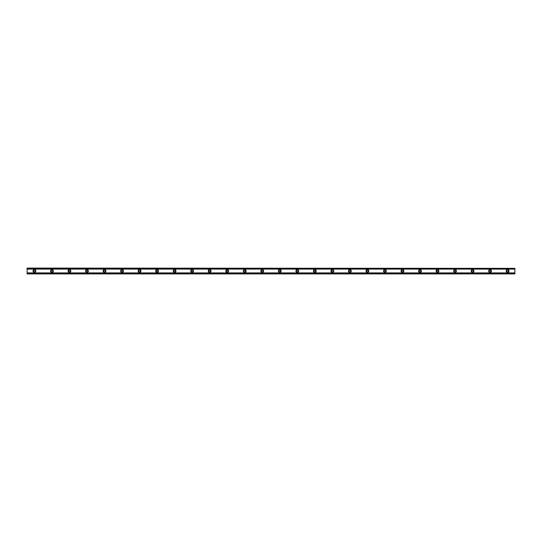 <?xml version="1.0" encoding="UTF-8"?>
<svg xmlns="http://www.w3.org/2000/svg" width="542" height="542" viewBox="0 0 542 542"><rect width="100%" height="100%" fill="white"/><g stroke="black" fill="none" stroke-linecap="round" stroke-linejoin="round"><path stroke-width="0.81" d="M34.403 271.874A0.874 0.874 0 0 1 33.529 271A0.874 0.874 0 0 1 34.403 270.126A0.874 0.874 0 0 1 35.277 271A0.874 0.874 0 0 1 34.403 271.874M507.597 271.874A0.874 0.874 0 0 1 506.723 271A0.874 0.874 0 0 1 507.597 270.126A0.874 0.874 0 0 1 508.471 271A0.874 0.874 0 0 1 507.597 271.874M490.07 271.874A0.874 0.874 0 0 1 489.196 271A0.874 0.874 0 0 1 490.07 270.126A0.874 0.874 0 0 1 490.95 271A0.874 0.874 0 0 1 490.07 271.874M472.549 271.874A0.874 0.874 0 0 1 471.669 271A0.874 0.874 0 0 1 472.549 270.126A0.874 0.874 0 0 1 473.423 271A0.874 0.874 0 0 1 472.549 271.874M455.023 271.874A0.874 0.874 0 0 1 454.142 271A0.874 0.874 0 0 1 455.023 270.126A0.874 0.874 0 0 1 455.897 271A0.874 0.874 0 0 1 455.023 271.874M437.496 271.874A0.874 0.874 0 0 1 436.622 271A0.874 0.874 0 0 1 437.496 270.126A0.874 0.874 0 0 1 438.37 271A0.874 0.874 0 0 1 437.496 271.874M419.969 271.874A0.874 0.874 0 0 1 419.095 271A0.874 0.874 0 0 1 419.969 270.126A0.874 0.874 0 0 1 420.843 271A0.874 0.874 0 0 1 419.969 271.874M402.442 271.874A0.874 0.874 0 0 1 401.568 271A0.874 0.874 0 0 1 402.442 270.126A0.874 0.874 0 0 1 403.323 271A0.874 0.874 0 0 1 402.442 271.874M384.915 271.874A0.874 0.874 0 0 1 384.041 271A0.874 0.874 0 0 1 384.915 270.126A0.874 0.874 0 0 1 385.796 271A0.874 0.874 0 0 1 384.915 271.874M367.395 271.874A0.874 0.874 0 0 1 366.514 271A0.874 0.874 0 0 1 367.395 270.126A0.874 0.874 0 0 1 368.269 271A0.874 0.874 0 0 1 367.395 271.874M349.868 271.874A0.874 0.874 0 0 1 348.987 271A0.874 0.874 0 0 1 349.868 270.126A0.874 0.874 0 0 1 350.742 271A0.874 0.874 0 0 1 349.868 271.874M332.341 271.874A0.874 0.874 0 0 1 331.467 271A0.874 0.874 0 0 1 332.341 270.126A0.874 0.874 0 0 1 333.215 271A0.874 0.874 0 0 1 332.341 271.874M314.814 271.874A0.874 0.874 0 0 1 313.94 271A0.874 0.874 0 0 1 314.814 270.126A0.874 0.874 0 0 1 315.688 271A0.874 0.874 0 0 1 314.814 271.874M297.287 271.874A0.874 0.874 0 0 1 296.413 271A0.874 0.874 0 0 1 297.287 270.126A0.874 0.874 0 0 1 298.168 271A0.874 0.874 0 0 1 297.287 271.874M279.76 271.874A0.874 0.874 0 0 1 278.886 271A0.874 0.874 0 0 1 279.76 270.126A0.874 0.874 0 0 1 280.641 271A0.874 0.874 0 0 1 279.76 271.874M262.24 271.874A0.874 0.874 0 0 1 261.359 271A0.874 0.874 0 0 1 262.24 270.126A0.874 0.874 0 0 1 263.114 271A0.874 0.874 0 0 1 262.24 271.874M244.713 271.874A0.874 0.874 0 0 1 243.832 271A0.874 0.874 0 0 1 244.713 270.126A0.874 0.874 0 0 1 245.587 271A0.874 0.874 0 0 1 244.713 271.874M227.186 271.874A0.874 0.874 0 0 1 226.312 271A0.874 0.874 0 0 1 227.186 270.126A0.874 0.874 0 0 1 228.06 271A0.874 0.874 0 0 1 227.186 271.874M209.659 271.874A0.874 0.874 0 0 1 208.785 271A0.874 0.874 0 0 1 209.659 270.126A0.874 0.874 0 0 1 210.533 271A0.874 0.874 0 0 1 209.659 271.874M192.132 271.874A0.874 0.874 0 0 1 191.258 271A0.874 0.874 0 0 1 192.132 270.126A0.874 0.874 0 0 1 193.013 271A0.874 0.874 0 0 1 192.132 271.874M174.605 271.874A0.874 0.874 0 0 1 173.731 271A0.874 0.874 0 0 1 174.605 270.126A0.874 0.874 0 0 1 175.486 271A0.874 0.874 0 0 1 174.605 271.874M157.085 271.874A0.874 0.874 0 0 1 156.204 271A0.874 0.874 0 0 1 157.085 270.126A0.874 0.874 0 0 1 157.959 271A0.874 0.874 0 0 1 157.085 271.874M139.558 271.874A0.874 0.874 0 0 1 138.677 271A0.874 0.874 0 0 1 139.558 270.126A0.874 0.874 0 0 1 140.432 271A0.874 0.874 0 0 1 139.558 271.874M122.031 271.874A0.874 0.874 0 0 1 121.157 271A0.874 0.874 0 0 1 122.031 270.126A0.874 0.874 0 0 1 122.905 271A0.874 0.874 0 0 1 122.031 271.874M104.504 271.874A0.874 0.874 0 0 1 103.63 271A0.874 0.874 0 0 1 104.504 270.126A0.874 0.874 0 0 1 105.378 271A0.874 0.874 0 0 1 104.504 271.874M86.977 271.874A0.874 0.874 0 0 1 86.103 271A0.874 0.874 0 0 1 86.977 270.126A0.874 0.874 0 0 1 87.858 271A0.874 0.874 0 0 1 86.977 271.874M69.451 271.874A0.874 0.874 0 0 1 68.577 271A0.874 0.874 0 0 1 69.451 270.126A0.874 0.874 0 0 1 70.331 271A0.874 0.874 0 0 1 69.451 271.874M51.93 271.874A0.874 0.874 0 0 1 51.05 271A0.874 0.874 0 0 1 51.93 270.126A0.874 0.874 0 0 1 52.804 271A0.874 0.874 0 0 1 51.93 271.874M34.403 269.611A1.389 1.389 0 0 0 33.015 271A1.389 1.389 0 0 0 34.403 272.389A1.389 1.389 0 0 0 35.792 271A1.389 1.389 0 0 0 34.403 269.611M507.597 269.611A1.389 1.389 0 0 0 506.208 271A1.389 1.389 0 0 0 507.597 272.389A1.389 1.389 0 0 0 508.985 271A1.389 1.389 0 0 0 507.597 269.611M490.07 269.611A1.389 1.389 0 0 0 488.688 271A1.389 1.389 0 0 0 490.07 272.389A1.389 1.389 0 0 0 491.458 271A1.389 1.389 0 0 0 490.07 269.611M472.549 269.611A1.389 1.389 0 0 0 471.161 271A1.389 1.389 0 0 0 472.549 272.389A1.389 1.389 0 0 0 473.932 271A1.389 1.389 0 0 0 472.549 269.611M455.023 269.611A1.389 1.389 0 0 0 453.634 271A1.389 1.389 0 0 0 455.023 272.389A1.389 1.389 0 0 0 456.405 271A1.389 1.389 0 0 0 455.023 269.611M437.496 269.611A1.389 1.389 0 0 0 436.107 271A1.389 1.389 0 0 0 437.496 272.389A1.389 1.389 0 0 0 438.884 271A1.389 1.389 0 0 0 437.496 269.611M419.969 269.611A1.389 1.389 0 0 0 418.58 271A1.389 1.389 0 0 0 419.969 272.389A1.389 1.389 0 0 0 421.358 271A1.389 1.389 0 0 0 419.969 269.611M402.442 269.611A1.389 1.389 0 0 0 401.053 271A1.389 1.389 0 0 0 402.442 272.389A1.389 1.389 0 0 0 403.831 271A1.389 1.389 0 0 0 402.442 269.611M384.915 269.611A1.389 1.389 0 0 0 383.533 271A1.389 1.389 0 0 0 384.915 272.389A1.389 1.389 0 0 0 386.304 271A1.389 1.389 0 0 0 384.915 269.611M367.395 269.611A1.389 1.389 0 0 0 366.006 271A1.389 1.389 0 0 0 367.395 272.389A1.389 1.389 0 0 0 368.777 271A1.389 1.389 0 0 0 367.395 269.611M349.868 269.611A1.389 1.389 0 0 0 348.479 271A1.389 1.389 0 0 0 349.868 272.389A1.389 1.389 0 0 0 351.257 271A1.389 1.389 0 0 0 349.868 269.611M332.341 269.611A1.389 1.389 0 0 0 330.952 271A1.389 1.389 0 0 0 332.341 272.389A1.389 1.389 0 0 0 333.73 271A1.389 1.389 0 0 0 332.341 269.611M314.814 269.611A1.389 1.389 0 0 0 313.425 271A1.389 1.389 0 0 0 314.814 272.389A1.389 1.389 0 0 0 316.203 271A1.389 1.389 0 0 0 314.814 269.611M297.287 269.611A1.389 1.389 0 0 0 295.898 271A1.389 1.389 0 0 0 297.287 272.389A1.389 1.389 0 0 0 298.676 271A1.389 1.389 0 0 0 297.287 269.611M279.76 269.611A1.389 1.389 0 0 0 278.378 271A1.389 1.389 0 0 0 279.76 272.389A1.389 1.389 0 0 0 281.149 271A1.389 1.389 0 0 0 279.76 269.611M262.24 269.611A1.389 1.389 0 0 0 260.851 271A1.389 1.389 0 0 0 262.24 272.389A1.389 1.389 0 0 0 263.622 271A1.389 1.389 0 0 0 262.24 269.611M244.713 269.611A1.389 1.389 0 0 0 243.324 271A1.389 1.389 0 0 0 244.713 272.389A1.389 1.389 0 0 0 246.102 271A1.389 1.389 0 0 0 244.713 269.611M227.186 269.611A1.389 1.389 0 0 0 225.797 271A1.389 1.389 0 0 0 227.186 272.389A1.389 1.389 0 0 0 228.575 271A1.389 1.389 0 0 0 227.186 269.611M209.659 269.611A1.389 1.389 0 0 0 208.27 271A1.389 1.389 0 0 0 209.659 272.389A1.389 1.389 0 0 0 211.048 271A1.389 1.389 0 0 0 209.659 269.611M192.132 269.611A1.389 1.389 0 0 0 190.743 271A1.389 1.389 0 0 0 192.132 272.389A1.389 1.389 0 0 0 193.521 271A1.389 1.389 0 0 0 192.132 269.611M174.605 269.611A1.389 1.389 0 0 0 173.223 271A1.389 1.389 0 0 0 174.605 272.389A1.389 1.389 0 0 0 175.994 271A1.389 1.389 0 0 0 174.605 269.611M157.085 269.611A1.389 1.389 0 0 0 155.696 271A1.389 1.389 0 0 0 157.085 272.389A1.389 1.389 0 0 0 158.467 271A1.389 1.389 0 0 0 157.085 269.611M139.558 269.611A1.389 1.389 0 0 0 138.169 271A1.389 1.389 0 0 0 139.558 272.389A1.389 1.389 0 0 0 140.947 271A1.389 1.389 0 0 0 139.558 269.611M122.031 269.611A1.389 1.389 0 0 0 120.642 271A1.389 1.389 0 0 0 122.031 272.389A1.389 1.389 0 0 0 123.42 271A1.389 1.389 0 0 0 122.031 269.611M104.504 269.611A1.389 1.389 0 0 0 103.115 271A1.389 1.389 0 0 0 104.504 272.389A1.389 1.389 0 0 0 105.893 271A1.389 1.389 0 0 0 104.504 269.611M86.977 269.611A1.389 1.389 0 0 0 85.595 271A1.389 1.389 0 0 0 86.977 272.389A1.389 1.389 0 0 0 88.366 271A1.389 1.389 0 0 0 86.977 269.611M69.451 269.611A1.389 1.389 0 0 0 68.068 271A1.389 1.389 0 0 0 69.451 272.389A1.389 1.389 0 0 0 70.839 271A1.389 1.389 0 0 0 69.451 269.611M51.93 269.611A1.389 1.389 0 0 0 50.541 271A1.389 1.389 0 0 0 51.93 272.389A1.389 1.389 0 0 0 53.312 271A1.389 1.389 0 0 0 51.93 269.611M27.1 273.642L27.1 272.897L514.9 272.897L514.9 273.92L27.1 273.92L514.9 273.642M27.1 268.358L514.9 268.358L27.1 268.08L27.1 272.897M514.9 268.358L514.9 272.897M514.9 273.568L27.1 273.568M27.1 269.103L514.9 269.103M27.1 268.432L514.9 268.432"/></g></svg>
